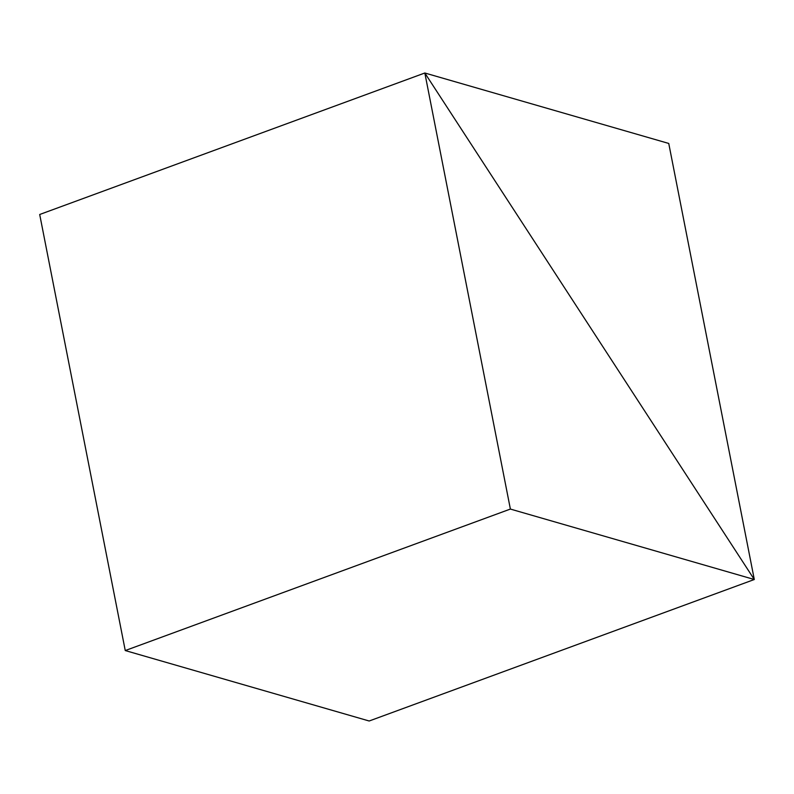 <?xml version="1.0" encoding="UTF-8"?>
<svg xmlns="http://www.w3.org/2000/svg" width="794" height="794" viewBox="0 0 794 794"><rect width="100%" height="100%" fill="white"/><g stroke="black" fill="none" stroke-linecap="round" stroke-linejoin="round"><path stroke-width="1.19" d="M754.3 579.511L369.17 721.002L754.3 579.511L668.746 143.446L424.83 72.998L754.3 579.511L424.83 72.998L39.7 214.489L424.83 72.998L668.746 143.446L754.3 579.511L424.83 72.998L39.7 214.489L424.83 72.998L510.383 509.063L125.254 650.554L39.7 214.489L125.254 650.554L510.383 509.063L754.3 579.511L369.17 721.002L754.3 579.511L510.383 509.063L424.83 72.998L754.3 579.511M369.17 721.002L125.254 650.554L369.17 721.002"/></g></svg>
